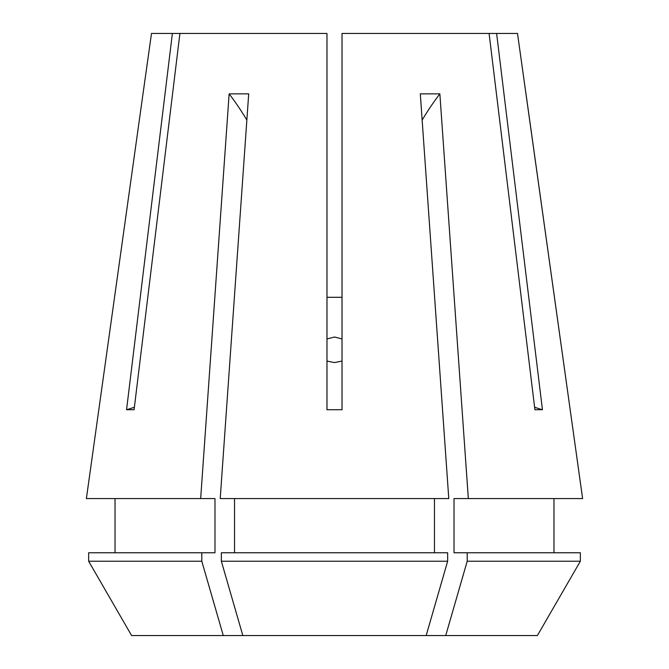 <?xml version="1.0" encoding="UTF-8"?>
<svg xmlns="http://www.w3.org/2000/svg" width="669" height="669" viewBox="0 0 669 669"><rect width="100%" height="100%" fill="white"/><g stroke="black" fill="none" stroke-linecap="round" stroke-linejoin="round"><path stroke-width="1" d="M326.974 361.076L334.5 362.573L342.026 361.076M342.026 338.957L334.5 337.009L326.974 338.957M143.032 93.66L151.495 33.45L326.974 33.45L326.974 409.729L342.026 409.729L342.026 33.45L489.089 33.45L534.916 409.729L542.442 409.729L496.615 33.45L517.505 33.45L582.615 498.572L468.333 498.572L439.859 93.861L420.299 93.861L448.782 498.572L220.218 498.572L248.701 93.861L229.141 93.861L200.667 498.572L86.385 498.572L143.032 93.66L86.385 498.572M172.385 33.45L126.558 409.729L134.084 409.729L179.911 33.45M342.026 297.295L326.974 297.295M221.355 561.232L447.645 561.232L447.645 552.761L221.355 552.761L221.355 561.232L242.83 635.55L537.391 635.55L580.349 561.232L537.391 635.55M582.615 498.572L525.968 93.66M242.83 635.55L131.609 635.55L88.651 561.232L88.651 552.761L214.983 552.761L214.983 498.572L200.667 498.572M115.026 552.761L115.026 498.572L115.026 552.761M234.535 552.761L234.535 498.572M434.465 552.761L434.465 498.572M131.609 635.55L88.651 561.232L201.795 561.232L201.795 552.761M223.279 635.55L201.795 561.232M426.17 635.55L447.645 561.232M445.721 635.55L467.205 561.232L467.205 552.761L454.017 552.761L454.017 498.572L468.333 498.572M553.974 498.572L553.974 552.761M467.205 552.761L580.349 552.761L580.349 561.232L467.205 561.232M496.615 33.45L489.089 33.45M542.442 409.729A263.419 228.129 90 0 1 534.615 407.245M126.558 409.729A263.419 228.129 90 0 0 134.385 407.245M422.147 120.052A376.312 188.156 90 0 1 439.859 93.861M246.853 120.052A376.312 188.156 90 0 0 229.141 93.861"/></g></svg>
